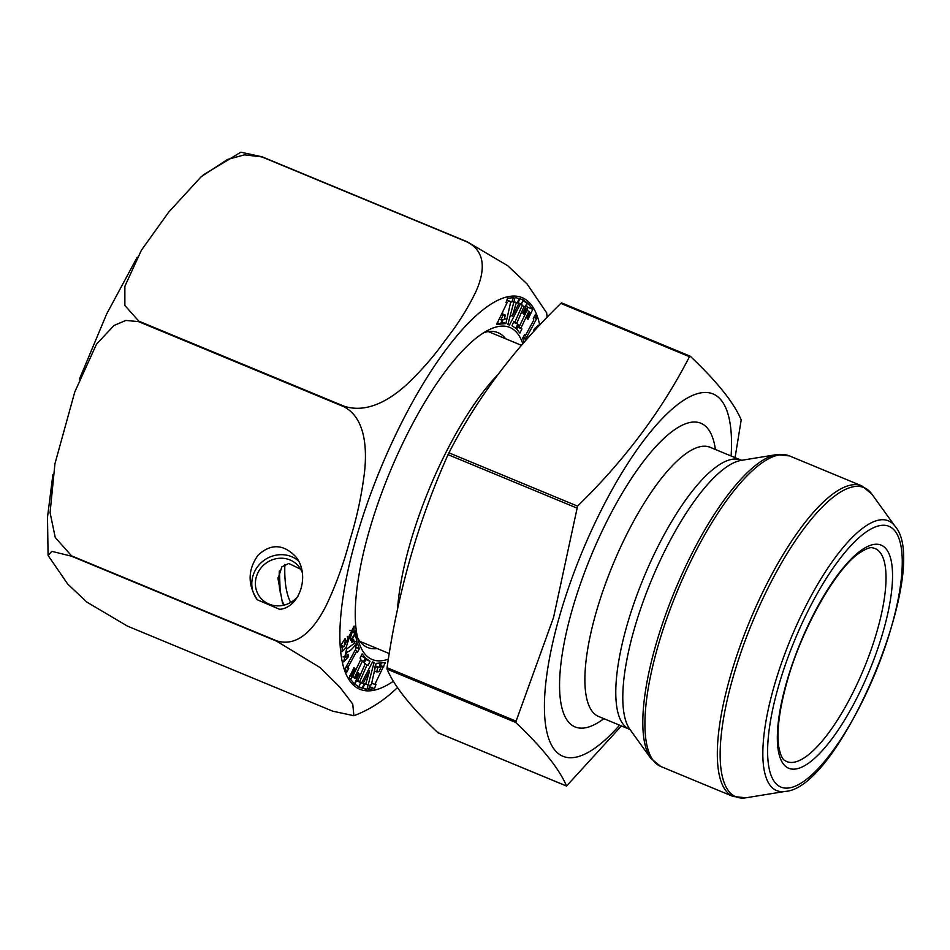 <?xml version="1.0" encoding="UTF-8"?>
<svg xmlns="http://www.w3.org/2000/svg" width="950" height="950" viewBox="0 0 950 950"><rect width="100%" height="100%" fill="white"/><g stroke="black" fill="none" stroke-linecap="round" stroke-linejoin="round"><path stroke-width="1.43" d="M621.407 725.931L566.556 786.018C559.265 768.823 542.296 747.614 515.648 722.404L553.541 617.524L577.564 506.124C624.542 460.322 661.841 410.507 689.462 356.689L690.294 356.262C716.929 381.473 733.899 402.681 741.202 419.876L735.074 457.639M438.746 732.296L437.914 732.723C411.279 707.512 394.309 686.304 387.006 669.109L387.054 667.707C397.789 592.467 418.119 521.443 448.044 454.658L448.923 452.829C476.556 399.012 513.855 349.196 560.832 303.394L561.652 302.955L690.294 356.262M731.12 456A196.116 60.456 112.5 0 0 668.705 412.205A196.116 60.456 112.5 0 0 559.479 616.467A196.116 60.456 112.5 0 0 619.602 725.171M371.355 684.772L376.093 663.397L380.522 662.957L378.955 667.363L377.803 667.482L376.639 671.911L378.967 671.674L381.045 667.149L379.846 667.268L381.413 662.863L385.403 662.459L374.822 684.416L376.022 684.297L374.454 688.703L368.576 689.296L370.144 684.891L371.355 684.772M343.069 656.854L345.836 657.388C344.399 657.246 344.992 655.369 347.629 651.771C350.087 651.367 353.234 648.197 357.046 642.271L355.336 634.078L351.512 640.431L351.951 642.485L353.649 639.599L354.421 643.316L346.619 649.064L343.686 661.901L348.389 656.771L346.821 656.117M345.836 657.388L348.021 654.229L348.389 656.771M355.431 647.259L357.473 643.494L359.373 648.684L357.331 652.46L356.796 650.988L348.175 666.947L348.745 668.503L346.702 672.268L345.277 668.373L355.941 648.648L355.431 647.259M360.098 658.089L362.104 653.861L365.311 657.816L363.304 662.043L362.437 660.974L354.564 677.516L355.431 678.573L358.197 672.754L359.183 673.966L354.397 684.012L349.22 677.623L354.006 667.577L354.968 668.776L352.201 674.595L353.079 675.676L360.952 659.146L360.098 658.089M517.738 324.033L515.85 328.367L512.003 325.731L513.903 321.397L514.936 322.109L522.357 305.152L521.324 304.439L523.224 300.117L527.06 302.753L525.172 307.076L524.127 306.363L516.705 323.321L517.738 324.033L513.511 322.276M520.469 303.869L509.485 325.007L507.858 324.556L515.078 297.481L519.08 298.597L517.322 302.991L516.301 302.706L512.406 316.101L518.949 303.442L517.952 303.169L519.709 298.775L523.177 299.749L521.419 304.142L518.071 302.884M533.793 331.491L533.603 330.196L538.306 325.066L538.982 325.862M510.637 302.195L505.899 323.558L501.469 324.009L503.037 319.604L504.189 319.485L505.353 315.056L503.025 315.293L500.947 319.817L502.146 319.699L500.579 324.104L496.589 324.508L507.169 302.551L505.97 302.67L507.537 298.264L513.416 297.671L511.848 302.076L506.718 300.568M388.372 659.158A179.728 55.409 -67.5 0 1 359.326 643.684A179.728 55.409 -67.5 0 1 389.809 472.269A179.728 55.409 -67.5 0 1 489.488 329.531A179.728 55.409 -67.5 0 1 522.844 343.781M524.103 342.332L522.619 338.283L524.661 334.507L525.196 335.979L533.817 320.019L533.247 318.464L535.289 314.699L536.714 318.594L526.051 338.319L526.561 339.708M521.894 328.878L519.888 333.106L516.681 329.151L518.688 324.924L519.555 325.992L527.428 309.451L526.561 308.394L523.794 314.213L522.809 313.001L527.594 302.955L532.772 309.344L527.986 319.39L527.024 318.191L529.791 312.372L528.913 311.291L521.039 327.821L521.894 328.878L517.643 327.121M364.254 662.934L366.142 658.599L369.989 661.236L368.089 665.57L367.056 664.857L359.634 681.815L360.668 682.528L358.767 686.85L354.932 684.214L356.82 679.891L357.865 680.604L365.287 663.646L364.254 662.934M361.522 683.097L372.507 661.96L374.134 662.411L366.914 689.486L362.912 688.37L364.669 683.976L365.691 684.261L369.586 670.866L363.043 683.513L364.04 683.798L362.282 688.192L358.815 687.218L360.572 682.824L361.522 683.097M345.313 641.179L343.817 646.914L354.124 626.086L353.827 632.534L354.944 630.776L355.193 633.282L350.669 640.359L350.419 637.854L352.379 631.299L349.267 637.628L346.014 647.769L342.024 651.676L342.368 645.774L341.276 647.496L341.026 645.002L345.064 638.685L345.313 641.179L343.853 640.573M261.844 156.904L244.518 154.85L227.525 159.458L201.186 176.724L168.637 212.218L141.348 250.301L124.866 286.283L124.877 305.52L138.831 321.159L344.007 406.173C368.434 414.2 391.958 397.801 405.983 385.201C420.874 371.213 433.948 356.274 445.206 340.361C457.484 324.841 467.685 308.667 475.796 291.84C482.802 276.343 488.882 252.914 467.02 241.917L261.844 156.904A258.637 79.741 -67.5 0 1 262.058 156.786L467.234 241.799L507.716 265.727L527.013 283.872L546.666 312.871M203.3 174.907L240.861 152.214L262.058 156.786M71.535 556.213L51.787 551.332L48.106 555.489L67.711 584.06L86.925 602.146L127.502 626.145L332.678 711.158L353.887 715.73L352.747 704.081L339.91 687.23L320.352 667.731L276.723 641.226L71.535 556.213A258.637 79.741 -67.5 0 1 71.547 555.845L276.735 640.858C300.604 648.209 317.348 623.307 326.574 604.722C336.229 584.191 344.007 562.626 349.909 540.028C356.832 517.821 361.724 495.021 364.586 471.628C366.807 450.157 366.142 418.297 343.781 406.659L138.593 321.646L125.851 320.435L114.036 325.47L96.484 344.197L74.801 391.923L54.946 463.707L50.077 512.608L55.254 537.534L71.547 555.845M397.527 687.646L391.424 693.049M282.613 603.713L278.017 578.764L281.853 566.829L288.764 563.469L300.699 569.24M505.59 338.746A170.382 52.523 112.5 0 0 498.014 332.678A170.382 52.523 112.5 0 0 483.906 332.619M357.556 637.557A170.382 52.523 112.5 0 0 367.567 647.484A170.382 52.523 112.5 0 0 377.221 648.553M279.68 609.354L257.308 599.771C247.499 584.594 247.748 569.739 258.056 555.192C270.702 543.554 283.147 543.934 295.391 556.332C310.472 573.646 300.461 607.406 279.68 609.354M302.373 572.826A24.747 23.216 -38.7 0 0 298.87 566.58A24.747 23.216 -38.7 0 0 257.794 573.028A24.747 23.216 -38.7 0 0 260.229 597.503A24.747 23.216 -38.7 0 0 298.003 596.256M506.397 319.259L504.462 318.464M505.899 323.558L502.182 322.026M505.353 315.056L502.111 313.714M503.025 315.293L501.659 314.723M500.947 319.817L499.605 319.259M500.579 324.104L497.23 322.715M507.169 302.551L506.16 302.136M511.848 302.076L506.932 300.034L507.561 298.264M502.324 313.797L502.621 312.586M509.485 325.007L507.918 324.354M514.259 302.136L513.368 301.767M517.322 302.991L513.511 301.411M516.301 302.706L513.463 301.53M512.406 316.101L510.494 315.305M518.949 303.442L517.999 303.05M521.419 304.142L518.118 302.765M525.196 335.979L524.103 335.528M536.714 318.594L533.829 317.395M526.051 338.319L523.224 337.143M526.454 339.661L522.714 338.117M514.936 322.109L513.796 321.634M527.06 302.753L522.832 300.996M524.127 306.363L522.179 305.556M516.705 323.321L513.617 322.038M519.555 325.992L518.415 325.517M526.561 308.394L525.267 307.848M532.772 309.344L527.844 307.313L526.383 305.496M527.048 308.988L527.844 307.313M528.913 311.291L526.941 310.472M521.039 327.821L517.928 326.539M365.311 657.816L361.059 656.058M362.437 660.974L360.466 660.167M354.564 677.516L350.146 675.676M355.431 678.573L349.647 675.474M359.183 673.966L357.877 673.431M350.681 679.428L351.809 677.077M354.968 668.776L353.685 668.242M352.201 674.595L350.918 674.061M353.079 675.676L350.633 674.666M369.989 661.236L365.762 659.49M367.056 664.857L365.109 664.05M359.634 681.815L356.535 680.533M360.668 682.528L356.44 680.77M357.865 680.604L356.713 680.129M359.373 648.684L355.526 647.092M356.796 650.988L355.062 650.275M348.175 666.947L346.441 666.223M348.745 668.503L345.859 667.304M367.733 684.831L365.762 684.012M366.914 689.486L363.102 687.907M369.586 670.866L368.184 670.284M363.043 683.513L361.617 682.931M362.282 688.192L358.969 686.826M357.046 642.271L353.934 640.977M352.343 639.053L353.649 639.599M375.594 667.696L374.692 667.328M378.955 667.363L375.226 665.819M377.803 667.482L375.048 666.342M376.639 671.911L374.739 671.127M381.045 667.149L380.036 666.734M383.836 666.864L380.475 665.475M382.719 666.983L380.297 665.974M374.442 672.339L374.953 671.211M374.822 684.416L371.759 683.145M374.454 688.703L369.526 686.66L370.156 684.891M355.193 633.282L352.628 632.213M349.267 637.628L347.237 636.785M342.368 645.774L341.05 645.228M353.827 632.534L352.628 632.047M298.383 560.809A28.441 26.671 -38.7 0 0 260.953 562.911A28.441 26.671 -38.7 0 0 257.331 599.794M566.556 786.018L437.914 732.723M689.462 356.689L560.832 303.394M577.564 506.124L448.923 452.829M576.686 507.953L448.044 454.658M515.696 721.002L387.054 667.707M515.648 722.404L387.006 669.109M397.516 609.389A167.675 51.692 -67.5 0 1 409.996 543.816A167.675 51.692 -67.5 0 1 497.824 374.668M284.881 564.407A163.127 50.291 112.5 0 0 290.7 602.442M284.24 605.079A167.675 51.692 -67.5 0 1 281.461 598.868M784.759 760.404A115.271 35.542 112.5 0 0 863.871 668.693A115.271 35.542 112.5 0 0 872.801 547.913C870.509 546.891 865.806 548.744 858.681 553.482C835.383 569.644 801.503 629.209 787.075 681.684C779.297 709.626 776.53 731.334 778.762 746.795C780.449 754.953 782.444 759.489 784.759 760.404M786.612 682.183A120.757 37.228 -67.5 0 1 886.267 549.1A120.757 37.228 -67.5 0 1 831.951 738.839A120.757 37.228 -67.5 0 1 786.612 682.183M715.409 449.492A164.362 50.671 112.5 0 0 654.206 448.364A164.362 50.671 112.5 0 0 572.185 609.769A164.362 50.671 112.5 0 0 603.879 718.663M709.508 446.928L710.149 447.308A145.683 44.911 112.5 0 0 596.077 612.631A145.683 44.911 112.5 0 0 598.619 716.49L597.894 716.3M710.149 447.308L741.036 460.109A145.683 44.911 112.5 0 0 626.964 625.432A145.683 44.911 112.5 0 0 629.518 729.279L598.619 716.49M776.661 454.611L741.309 460.346A148.188 45.683 112.5 0 0 634.172 629.363A148.188 45.683 112.5 0 0 629.862 729.303L650.809 758.361A167.342 51.597 -67.5 0 1 655.666 645.489A167.342 51.597 -67.5 0 1 776.661 454.611L789.45 455.905A168.091 51.822 112.5 0 0 657.828 646.665A168.091 51.822 112.5 0 0 660.773 766.496L733.163 796.492A168.091 51.822 -67.5 0 1 730.229 676.661A168.091 51.822 -67.5 0 1 861.852 485.901L789.45 455.905M895.149 526.419L871.815 494.048A167.342 51.597 112.5 0 0 804.923 527.333A167.342 51.597 112.5 0 0 732.996 677.516A167.342 51.597 112.5 0 0 745.964 797.786L785.365 791.398C840.572 788.488 932.128 567.518 895.149 526.419A145.991 45.006 112.5 0 0 836.796 555.465A145.991 45.006 112.5 0 0 774.048 686.482A145.991 45.006 112.5 0 0 785.365 791.398M778.454 686.482A141.134 43.51 -67.5 0 1 894.924 530.943A141.134 43.51 -67.5 0 1 831.44 752.697A141.134 43.51 -67.5 0 1 778.454 686.482M393.395 681.233A211.945 65.348 -67.5 0 1 339.874 634.374A211.945 65.348 -67.5 0 1 395.046 436.074A211.945 65.348 -67.5 0 1 539.731 325.066M279.68 590.389A174.871 53.913 -67.5 0 1 279.288 571.472M535.717 329.389L534.411 328.854M566.639 786.089L438.009 732.794M690.199 356.191L561.557 302.896M521.491 345.337L488.359 331.609M389.262 653.553L359.991 641.416M629.518 729.279L630.159 729.659M741.036 460.109L741.76 460.299M650.809 758.361L660.773 766.496M861.852 485.901L871.815 494.048M733.163 796.492L745.964 797.786M79.42 379.121L106.685 313.951L137.251 257.141M48.07 555.085L47.5 517.227L52.891 474.727M353.887 715.73C368.279 710.244 381.508 702.074 393.561 691.232M547.093 317.312L546.618 312.467M278.053 578.776L278.089 577.553M279.454 570.997L280.191 592.313M536.121 328.949L534.719 328.367M352.379 631.299L349.909 630.278M343.817 646.914L342.19 646.238"/></g></svg>

